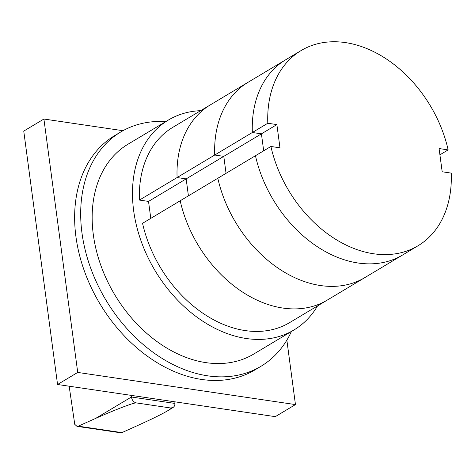 <?xml version="1.0" encoding="UTF-8"?>
<svg xmlns="http://www.w3.org/2000/svg" width="475" height="475" viewBox="0 0 475 475"><rect width="100%" height="100%" fill="white"/><g stroke="black" fill="none" stroke-linecap="round" stroke-linejoin="round"><path stroke-width="0.71" d="M214.718 155.028L252.35 132.501L261.422 133.843L223.79 156.364L214.718 155.028L223.79 156.364L186.158 178.891L148.521 201.412L139.448 200.076L177.086 177.549L186.158 178.891L188.421 195.848L186.158 178.891L177.086 177.549L214.718 155.028A113.774 82.531 59.1 0 1 248.009 82.329A113.774 82.531 59.1 0 0 214.718 155.028M261.422 133.843L263.684 150.801L261.422 133.843L252.35 132.501L267.805 123.251L276.877 124.593L261.422 133.843M226.053 173.328L223.79 156.364L226.053 173.328M276.877 124.593L279.977 147.82L270.904 146.478L217.817 178.256A113.774 82.531 59.1 0 0 364.871 277.584L289.602 322.632A113.774 82.531 59.1 0 1 142.548 223.303L180.185 200.777A113.774 82.531 59.1 0 0 327.239 300.105A113.774 82.531 59.1 0 1 180.185 200.777L217.817 178.256A113.774 82.531 59.1 0 0 364.871 277.584L402.503 255.057A113.774 82.531 -120.9 0 1 255.449 155.729A113.774 82.531 59.1 0 0 402.503 255.057L417.958 245.807A113.774 82.531 59.1 0 0 451.25 173.114L442.178 171.772L439.078 148.544L448.151 149.886L439.915 154.814M448.151 149.886A113.774 82.531 59.1 0 0 301.097 50.558L285.641 59.808A113.774 82.531 59.1 0 0 252.35 132.501A113.774 82.531 -120.9 0 1 285.641 59.808L210.372 104.856A113.774 82.531 59.1 0 0 177.086 177.549A113.774 82.531 59.1 0 1 210.372 104.856L172.74 127.377A113.774 82.531 59.1 0 0 139.448 200.076M150.789 218.375L148.521 201.412M270.904 146.478A113.774 82.531 59.1 0 0 417.958 245.807M301.097 50.558A113.774 82.531 59.1 0 0 267.805 123.251M260.971 366.29L254.921 369.912A136.533 99.038 -120.9 0 1 145.641 354.914A136.533 99.038 -120.9 0 1 75.935 236.681A136.533 99.038 -120.9 0 1 114.689 135.607L120.733 131.985A136.533 99.038 59.1 0 0 81.985 233.059A136.533 99.038 59.1 0 0 151.685 351.298A136.533 99.038 59.1 0 0 260.971 366.29A136.533 99.038 59.1 0 0 291.43 331.485M165.805 121.588A136.533 99.038 59.1 0 0 120.733 131.985M293.989 329.953L253.668 354.089A122.312 88.718 -120.9 0 1 155.764 340.652A122.312 88.718 -120.9 0 1 93.326 234.733A122.312 88.718 -120.9 0 1 128.036 144.192L168.358 120.056A122.312 88.718 59.1 0 0 133.647 210.603A122.312 88.718 59.1 0 0 196.086 316.522A122.312 88.718 59.1 0 0 293.989 329.953A122.312 88.718 59.1 0 0 317.543 305.912M200.676 110.657A122.312 88.718 59.1 0 0 168.358 120.056M174.901 401.826L174.871 404.558L174.141 406.481L173.019 407.562L170.739 407.983C171.54 408.126 170.555 409.028 167.764 410.709C161.969 414.105 152.487 418.79 139.317 424.763L121.903 432.612L120.703 432.802L76.974 426.342L78.215 426.158L95.6 418.433C115.211 409.682 134.247 402.42 136.278 402.907L170.727 407.995L136.289 402.901C133.629 402.206 132.014 400.247 131.444 397.011L131.278 395.384M69.166 386.211L74.759 424.359L76.974 426.342M295.456 404.587L275.298 416.652L57.558 384.495L23.75 131.094L43.908 119.029L77.722 372.43L295.456 404.587L286.858 340.13M122.966 130.702L43.908 119.029M57.558 384.495L77.722 372.43M131.444 397.011L174.942 403.435M78.215 426.158L121.903 432.612M131.444 396.981L95.6 418.433M173.019 407.562L167.764 410.709"/></g></svg>
